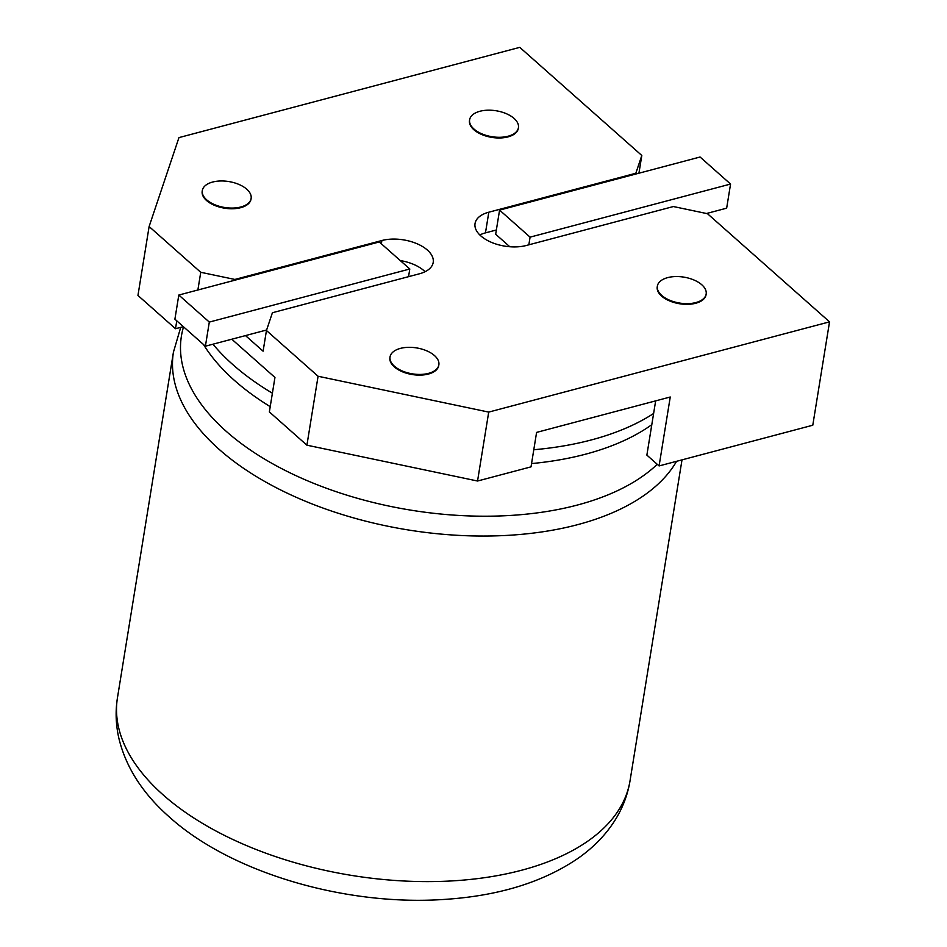<?xml version="1.0" encoding="UTF-8"?>
<svg xmlns="http://www.w3.org/2000/svg" width="947" height="947" viewBox="0 0 947 947"><rect width="100%" height="100%" fill="white"/><g stroke="black" fill="none" stroke-linecap="round" stroke-linejoin="round"><path stroke-width="1.42" d="M701.81 284.787A24.729 13.14 9.2 0 0 675.389 276.56A24.729 13.14 9.2 0 0 657.348 286.136A24.729 13.14 9.2 0 0 661.704 295.405A24.729 13.14 9.2 0 0 688.138 303.632A24.729 13.14 9.2 0 0 706.166 294.044A24.729 13.14 9.2 0 0 701.81 284.787M657.301 286.491A24.729 13.14 9.2 0 0 657.242 286.834A24.729 13.14 9.2 0 0 661.598 296.091A24.729 13.14 9.2 0 0 688.019 304.318A24.729 13.14 9.2 0 0 706.06 294.742A24.729 13.14 9.2 0 0 706.107 294.387M434.495 355.575A24.729 13.14 9.2 0 0 408.074 347.336A24.729 13.14 9.2 0 0 390.046 356.924A24.729 13.14 9.2 0 0 394.402 366.193A24.729 13.14 9.2 0 0 420.823 374.42A24.729 13.14 9.2 0 0 438.863 364.832A24.729 13.14 9.2 0 0 434.495 355.575M389.998 357.268A24.729 13.14 9.2 0 0 389.927 357.611A24.729 13.14 9.2 0 0 394.295 366.88A24.729 13.14 9.2 0 0 420.717 375.107A24.729 13.14 9.2 0 0 438.745 365.518A24.729 13.14 9.2 0 0 438.792 365.175M246.765 189.211A24.729 13.14 9.2 0 0 220.343 180.984A24.729 13.14 9.2 0 0 202.303 190.56A24.729 13.14 9.2 0 0 206.671 199.829A24.729 13.14 9.2 0 0 233.092 208.056A24.729 13.14 9.2 0 0 251.121 198.468A24.729 13.14 9.2 0 0 246.765 189.211M202.256 190.915A24.729 13.14 9.2 0 0 202.196 191.258A24.729 13.14 9.2 0 0 206.553 200.515A24.729 13.14 9.2 0 0 232.974 208.742A24.729 13.14 9.2 0 0 251.014 199.166A24.729 13.14 9.2 0 0 251.062 198.811M514.067 118.422A24.729 13.14 9.2 0 0 487.646 110.195A24.729 13.14 9.2 0 0 469.617 119.784A24.729 13.14 9.2 0 0 473.974 129.041A24.729 13.14 9.2 0 0 500.395 137.279A24.729 13.14 9.2 0 0 518.435 127.691A24.729 13.14 9.2 0 0 514.067 118.422M469.57 120.127A24.729 13.14 9.2 0 0 469.499 120.47A24.729 13.14 9.2 0 0 473.867 129.727A24.729 13.14 9.2 0 0 500.288 137.966A24.729 13.14 9.2 0 0 518.317 128.378A24.729 13.14 9.2 0 0 518.364 128.034M655.655 400.877L646.872 455.105L659.088 465.936L812.786 425.227L829.536 321.85L488.711 412.099L477.548 481.017L306.911 445.185L318.074 376.255L266.45 330.503L272.416 312.723L419.438 273.79A32.967 17.52 9.2 0 0 433.205 262.426A32.967 17.52 9.2 0 0 427.393 250.079A32.967 17.52 9.2 0 0 381.89 240.514L234.868 279.448L234.738 280.241M425.073 271.718A32.967 17.52 9.2 0 0 424.043 270.747A32.967 17.52 9.2 0 0 400.273 260.567M197.876 289.995L200.74 272.286L149.117 226.534L178.959 137.599L519.773 47.35L641.806 155.486L638.929 173.206M266.616 329.994L245.498 335.593L263.1 351.183L266.45 330.503M499.578 210.104L530.083 237.141L730.563 184.049L700.058 157.013L499.578 210.104L495.672 234.229L509.782 246.729M496.358 229.991L485.468 232.879A32.967 17.52 9.2 0 0 479.821 234.951M659.088 465.936L670.251 397.006L536.594 432.4L531.018 466.859L477.548 481.017M149.117 226.534L137.954 295.452L175.503 328.727L176.781 320.832M306.911 445.185L269.362 411.909L274.95 377.451L231.802 339.215M183.339 326.656L175.503 328.727M485.468 232.879L488.818 212.199A32.967 17.52 9.2 0 0 475.039 223.563A32.967 17.52 9.2 0 0 491.292 242.29A32.967 17.52 9.2 0 0 526.354 245.474L673.376 206.541L707.504 213.714L829.536 321.85M200.74 272.286L234.868 279.448M318.074 376.255L488.711 412.099M488.818 212.199L635.828 173.265L641.806 155.486M635.709 174.059L635.828 173.265M706.521 213.501L726.657 208.174L730.563 184.049M530.083 237.141L528.84 244.823M178.805 295.05L209.311 322.087L409.791 268.995L379.285 241.959L178.805 295.05L174.899 319.175L205.404 346.2L245.498 335.593M209.311 322.087L205.404 346.2M409.791 268.995L408.548 276.678M183.552 326.845A254.317 135.137 9.2 0 0 226.262 431.358A254.317 135.137 9.2 0 0 657.254 464.302M676.584 461.296A259.632 137.966 -170.8 0 1 471.63 535.895A259.632 137.966 -170.8 0 1 219.219 449.423A259.632 137.966 -170.8 0 1 173.431 352.166L180.723 327.342M270.215 406.642A254.317 135.137 -170.8 0 1 234.501 380.469A254.317 135.137 -170.8 0 1 203.51 344.519M212.968 344.199A259.632 137.966 9.2 0 0 232.938 364.69A259.632 137.966 9.2 0 0 272.393 393.206M630.039 780.742C627.849 794.131 623.162 806.761 615.988 818.658C606.696 833.881 594.041 847.115 578.001 858.361C543.033 882.213 498.572 895.898 444.617 899.401C345.868 906.338 231.234 872.921 169.324 816.977C142.63 793.444 125.797 767.165 118.837 738.139C115.783 724.585 115.321 711.114 117.464 697.726A259.632 137.966 9.2 0 0 163.251 794.983A259.632 137.966 9.2 0 0 440.675 881.408A259.632 137.966 9.2 0 0 630.039 780.742L682.006 459.863M381.357 243.793L381.89 240.514M651.796 424.694A254.317 135.137 -170.8 0 1 531.551 463.58M533.788 449.742A259.632 137.966 9.2 0 0 653.619 413.484M657.348 286.136L657.242 286.834M390.046 356.924L389.927 357.611M202.303 190.56L202.196 191.258M469.617 119.784L469.499 120.47M117.464 697.726L173.431 352.166M518.435 127.691L518.317 128.378M251.121 198.468L251.014 199.166M438.863 364.832L438.745 365.518M706.166 294.044L706.06 294.742"/></g></svg>
